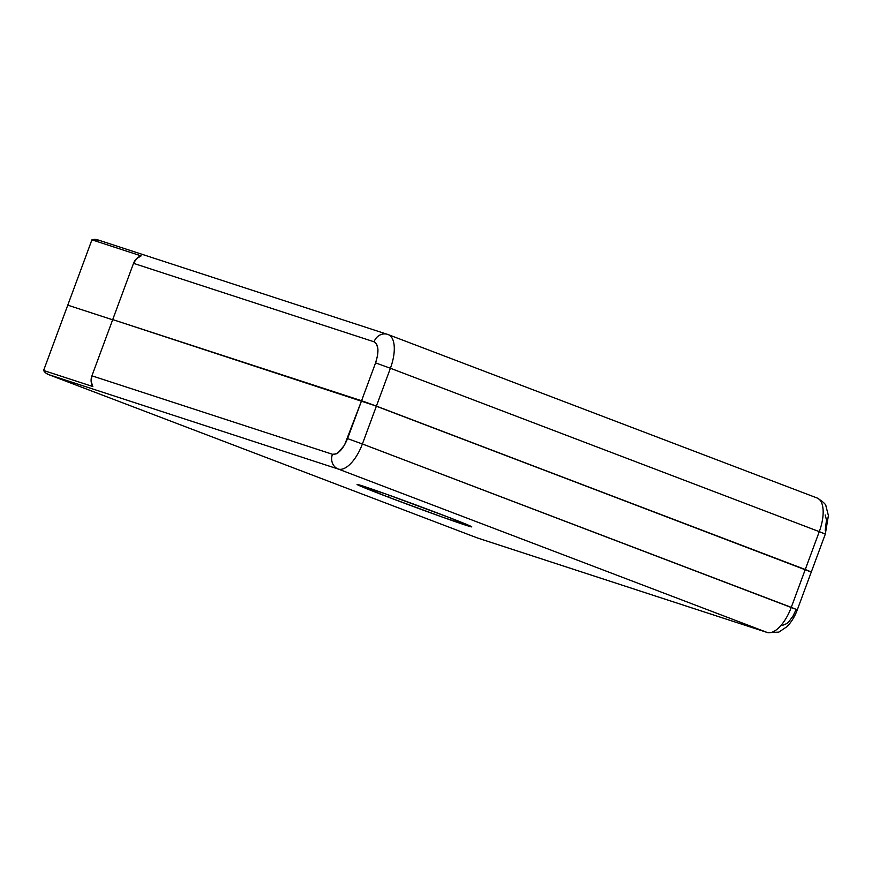 <?xml version="1.0" encoding="UTF-8"?>
<svg xmlns="http://www.w3.org/2000/svg" width="872" height="872" viewBox="0 0 872 872"><rect width="100%" height="100%" fill="white"/><g stroke="black" fill="none" stroke-linecap="round" stroke-linejoin="round"><path stroke-width="1.31" d="M817.162 498.021A31.359 13.974 110.9 0 1 819.277 531.648L824.193 533.577M387.975 334.51A31.359 13.974 110.9 0 1 388.258 334.619L97.784 239.865A11.761 10.519 108.1 0 0 91.931 239.833L141.144 255.888A11.761 10.519 108.1 0 0 133.525 263.344L374.055 341.791L376.639 344.08L377.947 349.094L377.5 355.929L375.581 362.883L361.575 400.738L112.717 319.588L133.525 263.344L374.055 341.791A11.761 10.519 -71.9 0 1 387.539 334.358A11.761 10.519 -71.9 0 1 387.975 334.51A11.761 10.519 108.1 0 0 387.495 334.347A11.761 10.519 108.1 0 0 374.055 341.791C378.644 344.603 379.146 351.623 375.581 362.883L390.405 368.257A31.359 13.974 -69.1 0 0 388.291 334.63M98.22 240.018L91.931 239.833L67.765 305.156L112.641 319.795L67.765 305.156L91.931 239.833L141.144 255.888L136.555 258.646L133.525 263.344L112.717 319.588L376.399 406.112L390.405 368.257L375.581 362.883L361.575 400.738L376.399 406.112L390.405 368.257L819.277 531.648L805.27 569.503L376.399 406.112L810.121 571.629M816.846 497.901A31.359 13.974 -69.1 0 1 817.14 498.01L388.258 334.619A31.359 13.974 110.9 0 1 390.405 368.257L819.277 531.648A31.359 13.974 -69.1 0 0 817.14 498.01C823.092 501.705 826.035 504.419 825.969 506.142L828.4 515.57L825.315 534.1L819.277 531.648L805.27 569.503L811.276 571.967L805.27 569.503L791.264 607.359A31.359 13.974 110.9 0 1 767.088 632.429A11.761 10.519 108.1 0 0 767.567 632.592M825.217 530.383L826.493 519.974L825.195 514.971M388.487 497.193A61.149 1.188 20.3 0 1 357.073 484.44A61.149 1.188 20.3 0 1 440.36 514.12A61.149 1.188 20.3 0 1 471.774 526.873A61.149 1.188 20.3 0 1 388.487 497.193L389.217 495.198L388.487 497.193L442.54 517.161L471.61 526.895L449.843 517.75L386.307 494.152L357.476 484.756L388.487 497.193M332.461 454.268A11.761 10.519 108.1 0 0 338.216 469.038A31.359 13.974 -69.1 0 0 362.392 443.979L347.568 438.605C342.936 449.516 337.9 454.737 332.461 454.268L91.92 375.821L112.717 319.588L361.575 400.738L347.568 438.605L362.392 443.979L376.399 406.112L805.27 569.503L791.264 607.359L797.302 609.811L362.392 443.979L376.399 406.112L361.575 400.738L344.484 445.178L338.118 452.753L335.993 453.974L332.461 454.268L91.92 375.821L91.146 381.38L92.814 386.536L43.6 370.48A11.761 10.519 108.1 0 0 48.451 374.546L338.216 469.038A11.761 10.519 -71.9 0 1 332.461 454.268M405.927 501.258L423.727 507.842A61.149 1.188 -159.7 0 1 405.927 501.258M782.631 625.333L786.664 623.644L788.877 621.682L793.029 616.057L796.114 609.484L797.302 609.811C794.817 616.558 791.351 622.194 786.893 626.717L778.827 632.124L767.524 632.582A11.761 10.519 -71.9 0 1 767.088 632.429A31.359 13.974 -69.1 0 0 791.264 607.359L362.392 443.979A31.359 13.974 110.9 0 1 338.216 469.038L767.088 632.429L477.333 537.937A11.761 10.519 108.1 0 0 477.758 538.089L767.524 632.582M825.315 534.1L811.309 571.956L366 402.275L112.717 319.588L91.92 375.821A11.761 10.519 108.1 0 0 92.814 386.536L43.6 370.48L67.765 305.156L112.641 319.795L67.765 305.156L43.6 370.48L45.726 372.933L48.451 374.546L338.216 469.038L767.088 632.429L477.333 537.937L48.451 374.546L477.333 537.937M811.309 571.956L797.302 609.811"/></g></svg>
